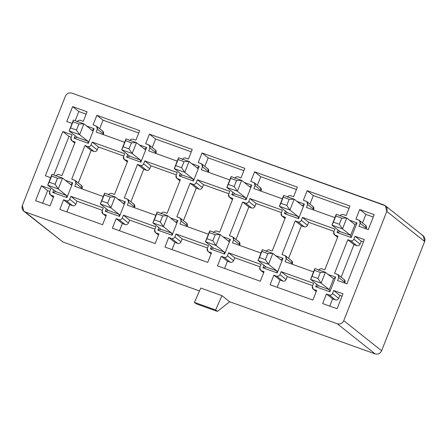 <?xml version="1.0" encoding="UTF-8"?>
<svg xmlns="http://www.w3.org/2000/svg" width="447" height="447" viewBox="0 0 447 447"><rect width="100%" height="100%" fill="white"/><g stroke="black" fill="none" stroke-linecap="round" stroke-linejoin="round"><path stroke-width="0.67" d="M55.886 191.662L47.7 185.147L51.975 174.302L62.491 178.068L51.975 174.302L47.7 185.147L55.886 191.662M58.216 188.919L67.452 196.267L58.216 188.919L47.7 185.147L49.153 182.175L55.054 184.287L57.456 178.197L51.55 176.079L49.153 182.175L51.975 174.302L51.55 176.079L57.456 178.197L62.491 178.068L57.456 178.197L55.054 184.287L49.153 182.175L47.7 185.147L58.216 188.919L55.054 184.287L58.216 188.919M318.778 285.873L310.592 279.364L314.867 268.513L325.382 272.279L333.563 278.788L325.382 272.279L321.108 283.13L329.288 289.639L321.108 283.13L310.592 279.364L318.778 285.873L315.671 286.706L316.66 284.191L315.671 286.706L318.778 285.873L329.288 289.639L329.875 291.796L315.671 286.706L329.875 291.796L335.647 277.14L329.875 291.796L329.288 289.639L318.778 285.873M312.045 276.386L317.946 278.503L320.348 272.407L314.442 270.295L312.045 276.386L314.867 268.513L310.592 279.364L312.045 276.386L310.592 279.364L321.108 283.13L317.946 278.503L312.045 276.386M314.867 268.513L314.442 270.295L320.348 272.407L325.382 272.279L314.867 268.513M325.382 272.279L320.348 272.407L317.946 278.503L321.108 283.13L325.382 272.279M340.145 231.619L331.965 225.109L336.239 214.258L346.749 218.03L354.935 224.539L346.749 218.03L342.475 228.881L350.66 235.39L342.475 228.881L331.965 225.109L340.145 231.619L337.038 232.457L338.033 229.937L337.038 232.457L340.145 231.619L350.66 235.39L351.241 237.547L337.038 232.457L351.241 237.547L357.019 222.891L351.241 237.547L350.66 235.39L340.145 231.619M333.417 222.131L339.318 224.249L341.715 218.158L335.814 216.041L333.417 222.131L336.239 214.258L331.965 225.109L333.417 222.131L331.965 225.109L342.475 228.881L339.318 224.249L333.417 222.131M336.239 214.258L335.814 216.041L341.715 218.158L346.749 218.03L336.239 214.258M346.749 218.03L341.715 218.158L339.318 224.249L342.475 228.881L346.749 218.03M213.638 248.197L205.452 241.682L209.727 230.836L220.242 234.602L229.44 241.916L220.242 234.602L215.968 245.453L225.165 252.767L215.968 245.453L205.452 241.682L213.638 248.197M206.905 238.709L212.811 240.821L215.208 234.731L209.308 232.613L206.905 238.709L209.727 230.836L205.452 241.682L206.905 238.709L205.452 241.682L215.968 245.453L212.811 240.821L206.905 238.709M209.727 230.836L209.308 232.613L215.208 234.731L220.242 234.602L209.727 230.836M220.242 234.602L215.208 234.731L212.811 240.821L215.968 245.453L220.242 234.602M235.01 193.942L226.825 187.433L231.099 176.582L241.615 180.348L250.806 187.662L241.615 180.348L237.34 191.199L246.532 198.513L237.34 191.199L226.825 187.433L235.01 193.942M228.277 184.455L234.178 186.572L236.58 180.476L230.674 178.364L228.277 184.455L231.099 176.582L226.825 187.433L228.277 184.455L226.825 187.433L237.34 191.199L234.178 186.572L228.277 184.455M231.099 176.582L230.674 178.364L236.58 180.476L241.615 180.348L231.099 176.582M241.615 180.348L236.58 180.476L234.178 186.572L237.34 191.199L241.615 180.348M161.071 229.356L152.885 222.846L157.16 211.995L167.675 215.761L176.867 223.075L167.675 215.761L163.401 226.612L172.592 233.926L163.401 226.612L152.885 222.846L161.071 229.356M154.338 219.868L160.238 221.98L162.641 215.89L156.735 213.778L154.338 219.868L157.16 211.995L152.885 222.846L154.338 219.868L152.885 222.846L163.401 226.612L160.238 221.98L154.338 219.868M157.16 211.995L156.735 213.778L162.641 215.89L167.675 215.761L157.16 211.995M167.675 215.761L162.641 215.89L160.238 221.98L163.401 226.612L167.675 215.761M182.437 175.101L174.257 168.592L178.532 157.741L189.042 161.512L198.239 168.826L189.042 161.512L184.767 172.363L193.964 179.677L184.767 172.363L174.257 168.592L182.437 175.101M175.71 165.613L181.611 167.731L184.008 161.641L178.107 159.523L175.71 165.613L178.532 157.741L174.257 168.592L175.71 165.613L174.257 168.592L184.767 172.363L181.611 167.731L175.71 165.613M178.532 157.741L178.107 159.523L184.008 161.641L189.042 161.512L178.532 157.741M189.042 161.512L184.008 161.641L181.611 167.731L184.767 172.363L189.042 161.512M108.498 210.515L100.318 204.005L104.592 193.154L115.102 196.926L124.3 204.24L115.102 196.926L110.828 207.771L120.025 215.091L110.828 207.771L100.318 204.005L108.498 210.515M101.771 201.027L107.671 203.145L110.068 197.054L104.168 194.937L101.771 201.027L104.592 193.154L100.318 204.005L101.771 201.027L100.318 204.005L110.828 207.771L107.671 203.145L101.771 201.027M104.592 193.154L104.168 194.937L110.068 197.054L115.102 196.926L104.592 193.154M115.102 196.926L110.068 197.054L107.671 203.145L110.828 207.771L115.102 196.926M129.87 156.266L121.685 149.756L125.959 138.905L136.475 142.671L145.672 149.985L136.475 142.671L132.2 153.522L141.397 160.836L132.2 153.522L121.685 149.756L129.87 156.266M123.137 146.778L129.043 148.89L131.44 142.8L125.54 140.682L123.137 146.778L125.959 138.905L121.685 149.756L123.137 146.778L121.685 149.756L132.2 153.522L129.043 148.89L123.137 146.778M125.959 138.905L125.54 140.682L131.44 142.8L136.475 142.671L125.959 138.905M136.475 142.671L131.44 142.8L129.043 148.89L132.2 153.522L136.475 142.671M55.931 191.679L47.745 185.164L55.931 191.679M52.02 174.319L62.535 178.085L71.732 185.399L62.535 178.085L58.261 188.936L67.458 196.25L58.261 188.936L47.745 185.164L49.198 182.192L55.104 184.304L57.501 178.213L51.601 176.096L49.198 182.192L52.02 174.319L51.601 176.096L57.501 178.213L62.535 178.085L52.02 174.319M49.198 182.192L47.745 185.164L58.261 188.936L55.104 184.304L49.198 182.192M62.535 178.085L57.501 178.213L55.104 184.304L58.261 188.936L62.535 178.085M77.303 137.425L69.117 130.915L73.392 120.064L83.907 123.83L93.099 131.144L83.907 123.83L79.633 134.681L88.824 141.995L79.633 134.681L69.117 130.915L77.303 137.425M70.57 127.937L76.471 130.055L78.873 123.959L72.967 121.847L70.57 127.937L73.392 120.064L69.117 130.915L70.57 127.937L69.117 130.915L79.633 134.681L76.471 130.055L70.57 127.937M73.392 120.064L72.967 121.847L78.873 123.959L83.907 123.83L73.392 120.064M83.907 123.83L78.873 123.959L76.471 130.055L79.633 134.681L83.907 123.83M266.205 267.032L258.025 260.523L262.3 249.672L272.81 253.443L282.007 260.757L272.81 253.443L268.535 264.289L277.732 271.608L268.535 264.289L258.025 260.523L266.205 267.032M259.478 257.545L265.378 259.662L267.775 253.572L261.875 251.454L259.478 257.545L262.3 249.672L258.025 260.523L259.478 257.545L258.025 260.523L268.535 264.289L265.378 259.662L259.478 257.545M262.3 249.672L261.875 251.454L267.775 253.572L272.81 253.443L262.3 249.672M272.81 253.443L267.775 253.572L265.378 259.662L268.535 264.289L272.81 253.443M287.577 212.783L279.392 206.274L283.666 195.423L294.182 199.189L303.379 206.503L294.182 199.189L289.907 210.04L299.104 217.354L289.907 210.04L279.392 206.274L287.577 212.783M280.845 203.296L286.75 205.408L289.148 199.317L283.247 197.2L280.845 203.296L283.666 195.423L279.392 206.274L280.845 203.296L279.392 206.274L289.907 210.04L286.75 205.408L280.845 203.296M283.666 195.423L283.247 197.2L289.148 199.317L294.182 199.189L283.666 195.423M294.182 199.189L289.148 199.317L286.75 205.408L289.907 210.04L294.182 199.189M23.764 211.163L62.938 242.006L199.474 290.941L62.938 242.006L23.764 211.163L22.35 205.486L65.391 96.222L22.35 205.486C21.512 208.464 22.423 210.598 25.088 211.9L337.273 323.779C340.173 324.472 342.335 323.432 343.76 320.672L386.8 211.403C387.638 208.431 386.728 206.29 384.062 204.994L71.878 93.116C68.978 92.417 66.815 93.457 65.391 96.222C66.815 93.457 68.978 92.417 71.878 93.116L385.387 205.732L386.8 211.403L343.76 320.672L381.609 350.778C380.185 353.543 378.022 354.583 375.122 353.884L229.635 301.747L375.122 353.884L337.273 323.779L25.088 211.9L60.596 240.145M103.263 196.524L74.789 186.315L75.951 183.365C76.37 181.879 75.912 180.811 74.582 180.163L71.721 179.135L84.958 145.538L87.819 146.56C89.266 146.912 90.35 146.392 91.059 145.007L92.222 142.057L124.685 153.695L123.523 156.646C123.104 158.132 123.562 159.199 124.892 159.847L127.753 160.875L114.516 194.473L111.655 193.45C110.208 193.098 109.124 193.618 108.414 195.004C109.124 193.618 110.208 193.098 111.655 193.45L114.516 194.473L127.753 160.875L124.227 159.478L123.523 156.646L124.685 153.695L92.222 142.057L91.059 145.007L97.222 149.913L98.385 146.962L92.222 142.057L98.385 146.962L123.758 156.053L98.385 146.962L97.222 149.913L91.059 145.007C90.35 146.392 89.266 146.912 87.819 146.56L84.958 145.538L71.721 179.135L75.247 180.532L75.951 183.365L74.789 186.315L103.263 196.524M154.684 149.65C156.014 150.298 156.472 151.371 156.053 152.857L149.89 147.951L148.728 150.907L177.202 161.11L148.728 150.907L149.89 147.951C150.309 146.465 149.851 145.398 148.521 144.75L145.661 143.722L149.438 134.134L192.232 149.471L188.455 159.059L185.594 158.037C184.147 157.69 183.063 158.204 182.354 159.59C183.063 158.204 184.147 157.69 185.594 158.037L188.455 159.059L192.232 149.471L149.438 134.134L145.661 143.722L149.186 145.119L149.89 147.951L156.053 152.857L155.819 153.444L156.053 152.857L155.349 150.019L149.186 145.119M158.948 233.965L155.17 243.554L112.376 228.221L116.159 218.628L119.014 219.656C120.466 220.002 121.545 219.483 122.26 218.102L123.422 215.152L155.886 226.785L154.723 229.736C154.304 231.222 154.757 232.289 156.092 232.943L158.948 233.965L156.092 232.943L158.573 234.915L155.427 232.574L154.723 229.736L155.886 226.785L123.422 215.152L129.585 220.053L154.953 229.143L129.585 220.053L123.422 215.152L122.26 218.102L128.423 223.003L129.585 220.053L128.423 223.003L122.26 218.102C121.545 219.483 120.466 220.002 119.014 219.656L125.177 224.556C126.63 224.902 127.708 224.388 128.423 223.003C127.708 224.388 126.63 224.902 125.177 224.556L119.014 219.656L116.159 218.628L122.322 223.534L125.177 224.556L122.322 223.534L116.159 218.628L112.376 228.221L155.17 243.554L158.948 233.965M208.403 234.2L179.929 223.997L181.091 221.047C181.504 219.561 181.052 218.488 179.722 217.84L176.861 216.817L190.098 183.214L192.953 184.242C194.406 184.589 195.484 184.069 196.199 182.689L197.362 179.739L229.825 191.372L228.663 194.322C228.244 195.808 228.696 196.876 230.032 197.529L232.887 198.552L219.656 232.149L216.795 231.127C215.342 230.781 214.264 231.295 213.554 232.68C214.264 231.295 215.342 230.781 216.795 231.127L219.656 232.149L232.887 198.552L229.367 197.161L228.663 194.322L229.825 191.372L197.362 179.739L196.199 182.689L202.362 187.589L203.525 184.639L197.362 179.739L203.525 184.639L228.892 193.73L203.525 184.639L202.362 187.589L196.199 182.689C195.484 184.069 194.406 184.589 192.953 184.242L190.098 183.214L176.861 216.817L180.381 218.209L181.091 221.047L179.929 223.997L208.403 234.2M259.824 187.332C261.154 187.98 261.612 189.047 261.193 190.534L255.03 185.634L253.868 188.584L282.342 198.786L253.868 188.584L255.03 185.634C255.444 184.147 254.991 183.074 253.661 182.426L250.801 181.404L254.578 171.81L297.372 187.148L293.595 196.736L290.734 195.713C289.287 195.367 288.203 195.887 287.494 197.267C288.203 195.887 289.287 195.367 290.734 195.713L293.595 196.736L297.372 187.148L254.578 171.81L250.801 181.404L254.321 182.795L255.03 185.634L261.193 190.534L260.959 191.126L261.193 190.534L260.484 187.701L254.321 182.795M264.088 271.642L260.31 281.236L217.516 265.898L221.293 256.31L224.154 257.332C225.601 257.679 226.685 257.165 227.394 255.779L228.557 252.829L261.02 264.462L259.858 267.412C259.439 268.904 259.897 269.971 261.227 270.619L264.088 271.642L261.227 270.619L263.713 272.597L260.567 270.251L259.858 267.412L261.02 264.462L228.557 252.829L234.72 257.735L260.093 266.825L234.72 257.735L228.557 252.829L227.394 255.779L233.557 260.685L234.72 257.735L233.557 260.685L227.394 255.779C226.685 257.165 225.601 257.679 224.154 257.332L230.317 262.238C231.764 262.585 232.848 262.065 233.557 260.685C232.848 262.065 231.764 262.585 230.317 262.238L224.154 257.332L221.293 256.31L227.456 261.21L230.317 262.238L227.456 261.21L221.293 256.31L217.516 265.898L260.31 281.236L264.088 271.642M313.543 271.882L285.063 261.674L286.225 258.724C286.644 257.237 286.186 256.17 284.856 255.516L282.001 254.494L295.232 220.896L298.093 221.919C299.54 222.265 300.624 221.751 301.334 220.365L302.496 217.415L334.959 229.048L333.797 231.999C333.378 233.49 333.836 234.558 335.166 235.206L338.027 236.228L324.79 269.832L321.935 268.803C320.482 268.457 319.404 268.977 318.689 270.357C319.404 268.977 320.482 268.457 321.935 268.803L324.79 269.832L338.027 236.228L334.507 234.837L333.797 231.999L334.959 229.048L302.496 217.415L301.334 220.365L307.497 225.271L308.659 222.321L302.496 217.415L308.659 222.321L334.032 231.412L308.659 222.321L307.497 225.271L301.334 220.365C300.624 221.751 299.54 222.265 298.093 221.919L295.232 220.896L282.001 254.494L285.521 255.885L286.225 258.724L285.063 261.674L313.543 271.882M353.907 239.206L355.069 236.256L364.361 239.586L346.928 283.845L337.636 280.515L338.798 277.565C339.212 276.078 338.759 275.006 337.429 274.357L334.568 273.335L347.805 239.732L350.66 240.76C352.113 241.106 353.191 240.587 353.907 239.206L360.07 244.107L361.232 241.156L355.069 236.256L353.907 239.206C353.191 240.587 352.113 241.106 350.66 240.76L347.805 239.732L334.568 273.335L338.088 274.726L338.798 277.565L337.636 280.515L346.928 283.845L364.361 239.586L355.069 236.256L361.232 241.156L363.428 241.944L361.232 241.156L360.07 244.107L353.907 239.206M342.989 293.835L337.111 308.76L322.656 303.58L326.433 293.986L329.294 295.009C330.741 295.361 331.825 294.841 332.534 293.456L333.697 290.505L342.989 293.835L333.697 290.505L339.86 295.411L342.061 296.199L339.86 295.411L333.697 290.505L332.534 293.456L338.697 298.361L339.86 295.411L338.697 298.361L332.534 293.456C331.825 294.841 330.741 295.361 329.294 295.009L335.457 299.915C336.904 300.261 337.988 299.741 338.697 298.361C337.988 299.741 336.904 300.261 335.457 299.915L329.294 295.009L326.433 293.986L332.596 298.892L335.457 299.915L332.596 298.892L326.433 293.986L322.656 303.58L337.111 308.76L342.989 293.835M275.514 255.589L282.985 258.271L277.213 272.927L263.009 267.837L264.015 265.289L263.009 267.837L266.127 266.971L263.009 267.837L277.213 272.927L282.985 258.271L280.9 259.919L282.985 258.271L275.514 255.589M296.886 201.34L304.357 204.016L298.585 218.672L284.381 213.582L285.382 211.034L284.381 213.582L287.499 212.716L284.381 213.582L298.585 218.672L304.357 204.016L302.273 205.665L304.357 204.016L296.886 201.34M222.947 236.754L230.417 239.43L224.64 254.086L210.442 248.996L211.442 246.448L210.442 248.996L213.56 248.13L210.442 248.996L224.64 254.086L230.417 239.43L228.333 241.078L230.417 239.43L222.947 236.754M244.313 182.499L251.79 185.175L246.012 199.837L231.809 194.747L232.814 192.199L231.809 194.747L234.926 193.881L231.809 194.747L246.012 199.837L251.79 185.175L249.705 186.824L251.79 185.175L244.313 182.499M170.374 217.912L177.845 220.589L172.073 235.245L157.869 230.16L158.875 227.607L157.869 230.16L160.987 229.289L157.869 230.16L172.073 235.245L177.845 220.589L175.766 222.237L177.845 220.589L170.374 217.912M191.746 163.658L199.217 166.34L193.445 180.996L179.241 175.906L180.247 173.358L179.241 175.906L182.359 175.04L179.241 175.906L193.445 180.996L199.217 166.34L197.133 167.988L199.217 166.34L191.746 163.658M117.807 199.071L125.277 201.753L119.505 216.409L105.302 211.319L106.308 208.771L105.302 211.319L108.42 210.453L105.302 211.319L119.505 216.409L125.277 201.753L123.193 203.402L125.277 201.753L117.807 199.071M139.179 144.822L146.65 147.499L140.878 162.155L126.674 157.065L127.674 154.517L126.674 157.065L129.792 156.199L126.674 157.065L140.878 162.155L146.65 147.499L144.565 149.147L146.65 147.499L139.179 144.822M328.081 274.43L335.647 277.14L328.081 274.43M349.453 220.175L357.019 222.891L349.453 220.175M86.606 125.981L94.082 128.658L88.305 143.319L74.101 138.229L75.107 135.681L74.101 138.229L77.208 137.391L87.724 141.157L77.219 137.363L74.101 138.229L88.305 143.319L87.724 141.157L88.305 143.319L94.082 128.658L86.606 125.981M65.24 180.236L72.71 182.912L66.938 197.568L52.735 192.478L53.729 189.947L52.735 192.478L55.836 191.646L66.352 195.412L55.847 191.629L52.735 192.478L66.938 197.568L66.352 195.412L66.938 197.568L72.71 182.912L65.24 180.236M374.173 214.672L368.294 229.59L359.002 226.26L360.165 223.31C360.584 221.824 360.131 220.757 358.796 220.103L355.941 219.08L359.718 209.492L374.173 214.672L359.718 209.492L365.881 214.392L373.245 217.03L365.881 214.392L359.718 209.492L355.941 219.08L359.461 220.472L360.165 223.31L359.002 226.26L368.294 229.59L374.173 214.672M66.759 121.528L72.638 106.609L87.098 111.789L83.315 121.383L80.46 120.355C79.007 120.008 77.929 120.528 77.214 121.908C77.929 120.528 79.007 120.008 80.46 120.355L83.315 121.383L87.098 111.789L72.638 106.609L66.759 121.528L72.068 123.433L66.759 121.528M35.576 200.697L41.454 185.773L50.746 189.109L49.583 192.059C49.164 193.545 49.623 194.613 50.952 195.261L53.813 196.289L50.036 205.877L35.576 200.697L50.036 205.877L53.813 196.289L50.287 194.892L49.583 192.059L50.746 189.109L41.454 185.773L35.576 200.697M72.118 134.854L70.956 137.805C70.537 139.291 70.989 140.358 72.325 141.012L75.18 142.034L61.949 175.632L59.088 174.609C57.641 174.263 56.557 174.777 55.847 176.163C56.557 174.777 57.641 174.263 59.088 174.609L61.949 175.632L75.18 142.034L72.325 141.012L74.805 142.984L71.66 140.643L70.956 137.805L72.118 134.854L62.826 131.524L72.118 134.854M50.651 177.666L45.387 175.783L62.826 131.524L68.989 136.424L71.185 137.212L68.989 136.424L62.826 131.524L45.387 175.783L50.651 177.666M316.655 290.483L312.878 300.071L270.083 284.739L273.866 275.145L276.721 276.173C278.174 276.52 279.252 276 279.967 274.62L281.129 271.67L313.593 283.303L312.431 286.253C312.012 287.739 312.464 288.807 313.8 289.46L316.655 290.483L313.8 289.46L316.28 291.433L313.135 289.092L312.431 286.253L313.593 283.303L281.129 271.67L287.292 276.57L312.66 285.661L287.292 276.57L281.129 271.67L279.967 274.62L286.13 279.52L287.292 276.57L286.13 279.52L279.967 274.62C279.252 276 278.174 276.52 276.721 276.173L282.884 281.074C284.337 281.42 285.415 280.906 286.13 279.52C285.415 280.906 284.337 281.42 282.884 281.074L276.721 276.173L273.866 275.145L280.029 280.051L282.884 281.074L280.029 280.051L273.866 275.145L270.083 284.739L312.878 300.071L316.655 290.483M312.392 206.168C313.721 206.821 314.18 207.889 313.76 209.375L307.597 204.469L306.435 207.425L334.909 217.628L306.435 207.425L307.597 204.469C308.017 202.983 307.558 201.915 306.229 201.267L303.368 200.239L307.145 190.651L349.94 205.989L346.162 215.577L343.302 214.554C341.854 214.208 340.77 214.722 340.061 216.108C340.77 214.722 341.854 214.208 343.302 214.554L346.162 215.577L349.94 205.989L307.145 190.651L303.368 200.239L306.893 201.636L307.597 204.469L313.76 209.375L313.526 209.961L313.76 209.375L313.056 206.536L306.893 201.636M260.97 253.041L232.496 242.833L233.658 239.883C234.077 238.396 233.619 237.329 232.289 236.681L229.428 235.653L242.665 202.055L245.526 203.083C246.973 203.43 248.057 202.91 248.767 201.53L249.929 198.574L282.392 210.213L281.23 213.163C280.811 214.649 281.269 215.717 282.599 216.365L285.46 217.393L272.223 250.99L269.362 249.968C267.915 249.616 266.831 250.136 266.121 251.521C266.831 250.136 267.915 249.616 269.362 249.968L272.223 250.99L285.46 217.393L281.934 215.996L281.23 213.163L282.392 210.213L249.929 198.574L248.767 201.53L254.93 206.43L256.092 203.48L249.929 198.574L256.092 203.48L281.465 212.571L256.092 203.48L254.93 206.43L248.767 201.53C248.057 202.91 246.973 203.43 245.526 203.083L242.665 202.055L229.428 235.653L232.954 237.05L233.658 239.883L232.496 242.833L260.97 253.041M211.52 252.806L207.738 262.395L164.949 247.057L168.726 237.469L171.587 238.491C173.034 238.843 174.118 238.324 174.827 236.938L175.989 233.988L208.453 245.626L207.291 248.577C206.872 250.063 207.33 251.13 208.66 251.778L211.52 252.806L208.66 251.778L211.146 253.756L207.995 251.41L207.291 248.577L208.453 245.626L175.989 233.988L182.153 238.894L207.525 247.984L182.153 238.894L175.989 233.988L174.827 236.938L180.99 241.844L182.153 238.894L180.99 241.844L174.827 236.938C174.118 238.324 173.034 238.843 171.587 238.491L177.75 243.397C179.197 243.744 180.281 243.224 180.99 241.844C180.281 243.224 179.197 243.744 177.75 243.397L171.587 238.491L168.726 237.469L174.889 242.375L177.75 243.397L174.889 242.375L168.726 237.469L164.949 247.057L207.738 262.395L211.52 252.806M207.252 168.491C208.587 169.139 209.04 170.206 208.62 171.698L202.457 166.792L201.295 169.743L229.775 179.951L201.295 169.743L202.457 166.792C202.877 165.306 202.424 164.239 201.089 163.585L198.233 162.563L202.01 152.975L244.805 168.307L241.022 177.9L238.167 176.872C236.714 176.526 235.636 177.046 234.921 178.426C235.636 177.046 236.714 176.526 238.167 176.872L241.022 177.9L244.805 168.307L202.01 152.975L198.233 162.563L201.753 163.954L202.457 166.792L208.62 171.698L208.391 172.285L208.62 171.698L207.916 168.86L201.753 163.954M155.835 215.359L127.356 205.156L128.518 202.206C128.937 200.72 128.479 199.653 127.149 198.999L124.294 197.976L137.525 164.379L140.386 165.401C141.833 165.748 142.917 165.234 143.627 163.848L144.789 160.898L177.252 172.531L176.09 175.481C175.677 176.973 176.129 178.04 177.459 178.688L180.32 179.711L167.083 213.314L164.228 212.286C162.775 211.939 161.697 212.459 160.981 213.839C161.697 212.459 162.775 211.939 164.228 212.286L167.083 213.314L180.32 179.711L176.8 178.319L176.09 175.481L177.252 172.531L144.789 160.898L143.627 163.848L149.79 168.754L150.952 165.803L144.789 160.898L150.952 165.803L176.325 174.894L150.952 165.803L149.79 168.754L143.627 163.848C142.917 165.234 141.833 165.748 140.386 165.401L137.525 164.379L124.294 197.976L127.814 199.368L128.518 202.206L127.356 205.156L155.835 215.359M106.38 215.124L102.603 224.718L59.809 209.38L63.586 199.792L66.447 200.815C67.894 201.161 68.978 200.647 69.687 199.261L70.849 196.311L103.313 207.944L102.151 210.895C101.732 212.381 102.19 213.454 103.52 214.102L106.38 215.124L103.52 214.102L106.006 216.08L102.86 213.733L102.151 210.895L103.313 207.944L70.849 196.311L77.013 201.217L102.385 210.308L77.013 201.217L70.849 196.311L69.687 199.261L75.85 204.167L77.013 201.217L75.85 204.167L69.687 199.261C68.978 200.647 67.894 201.161 66.447 200.815L72.61 205.721C74.062 206.067 75.141 205.547 75.85 204.167C75.141 205.547 74.062 206.067 72.61 205.721L66.447 200.815L63.586 199.792L69.749 204.692L72.61 205.721L69.749 204.692L63.586 199.792L59.809 209.38L102.603 224.718L106.38 215.124M102.117 130.815C103.447 131.463 103.905 132.53 103.486 134.016L97.323 129.116L96.161 132.066L124.635 142.269L96.161 132.066L97.323 129.116C97.742 127.63 97.284 126.557 95.954 125.909L93.093 124.886L96.87 115.292L139.665 130.63L135.888 140.218L133.027 139.196C131.58 138.849 130.496 139.369 129.786 140.749C130.496 139.369 131.58 138.849 133.027 139.196L135.888 140.218L139.665 130.63L96.87 115.292L93.093 124.886L96.613 126.277L97.323 129.116L103.486 134.016L103.251 134.608L103.486 134.016L102.776 131.178L96.613 126.277M337.653 237.184L335.166 235.206L337.653 237.184M285.085 218.343L282.599 216.365L285.085 218.343M232.513 199.502L230.032 197.529L232.513 199.502M179.945 180.666L177.459 178.688L179.945 180.666M127.378 161.825L124.892 159.847L127.378 161.825M138.732 132.988L103.034 120.198L99.681 128.714L103.034 120.198L96.87 115.292L103.034 120.198L138.732 132.988M66.905 211.923L69.749 204.692L66.905 211.923M80.745 185.064C82.075 185.712 82.533 186.785 82.114 188.271L81.879 188.857L82.114 188.271L75.951 183.365L82.114 188.271L81.41 185.432L75.247 180.532M78.309 182.968L91.121 150.443L84.958 145.538L91.121 150.443L93.982 151.466L87.819 146.56L93.982 151.466C95.429 151.812 96.513 151.293 97.222 149.913C96.513 151.293 95.429 151.812 93.982 151.466L91.121 150.443L78.309 182.968M191.305 151.829L155.606 139.034L152.248 147.555L155.606 139.034L149.438 134.134L155.606 139.034L191.305 151.829M119.472 230.764L122.322 223.534L119.472 230.764M133.312 203.905C134.648 204.553 135.1 205.62 134.681 207.112L134.452 207.699L134.681 207.112L128.518 202.206L134.681 207.112L133.977 204.273L127.814 199.368M130.876 201.809L143.688 169.279L137.525 164.379L143.688 169.279L146.549 170.307L140.386 165.401L146.549 170.307C148.002 170.653 149.08 170.134 149.79 168.754C149.08 170.134 148.002 170.653 146.549 170.307L143.688 169.279L130.876 201.809M243.872 170.67L208.173 157.875L204.815 166.396L208.173 157.875L202.01 152.975L208.173 157.875L243.872 170.67M172.039 249.599L174.889 242.375L172.039 249.599M185.885 222.74C187.215 223.394 187.673 224.461 187.254 225.947L187.019 226.54L187.254 225.947L181.091 221.047L187.254 225.947L186.544 223.109L180.381 218.209M183.449 220.645L196.261 188.12L190.098 183.214L196.261 188.12L199.116 189.142L192.953 184.242L199.116 189.142C200.569 189.489 201.647 188.975 202.362 187.589C201.647 188.975 200.569 189.489 199.116 189.142L196.261 188.12L183.449 220.645M296.439 189.506L260.741 176.716L257.388 185.231L260.741 176.716L254.578 171.81L260.741 176.716L296.439 189.506M224.612 268.44L227.456 261.21L224.612 268.44M238.452 241.581C239.782 242.229 240.24 243.302 239.821 244.788L239.586 245.375L239.821 244.788L233.658 239.883L239.821 244.788L239.117 241.95L232.954 237.05M236.016 239.486L248.828 206.961L242.665 202.055L248.828 206.961L251.689 207.984L245.526 203.083L251.689 207.984C253.136 208.33 254.22 207.81 254.93 206.43C254.22 207.81 253.136 208.33 251.689 207.984L248.828 206.961L236.016 239.486M349.012 208.347L313.313 195.551L309.955 204.072L313.313 195.551L307.145 190.651L313.313 195.551L349.012 208.347M277.179 287.281L280.029 280.051L277.179 287.281M291.019 260.422C292.355 261.07 292.807 262.138 292.388 263.629L292.159 264.216L292.388 263.629L286.225 258.724L292.388 263.629L291.684 260.791L285.521 255.885M288.583 258.327L301.395 225.796L295.232 220.896L301.395 225.796L304.256 226.825L298.093 221.919L304.256 226.825C305.709 227.171 306.787 226.651 307.497 225.271C306.787 226.651 305.709 227.171 304.256 226.825L301.395 225.796L288.583 258.327M53.808 174.956L68.989 136.424L53.808 174.956M86.165 114.153L78.801 111.51L75.18 120.707L78.801 111.51L72.638 106.609L78.801 111.51L86.165 114.153M42.672 203.24L47.617 190.679L41.454 185.773L47.617 190.679L49.818 191.467L47.617 190.679L42.672 203.24M53.439 197.239L50.952 195.261L53.439 197.239M364.959 225.009C366.294 225.657 366.747 226.724 366.328 228.216L366.099 228.803L366.328 228.216L360.165 223.31L366.328 228.216L365.624 225.377L359.461 220.472M362.523 222.913L365.881 214.392L362.523 222.913M297.998 216.516L298.585 218.672L297.998 216.516L287.482 212.75L297.998 216.516M276.626 270.77L277.213 272.927L276.626 270.77L266.116 266.999L276.626 270.77M245.431 197.675L246.012 199.837L245.431 197.675L234.915 193.909L245.431 197.675M224.059 251.929L224.64 254.086L224.059 251.929L213.543 248.163L224.059 251.929M192.858 178.839L193.445 180.996L192.858 178.839L182.348 175.068L192.858 178.839M171.492 233.088L172.073 235.245L171.492 233.088L160.976 229.322L171.492 233.088M140.291 159.998L140.878 162.155L140.291 159.998L129.775 156.232L140.291 159.998M118.919 214.253L119.505 216.409L118.919 214.253L108.409 210.481L118.919 214.253M354.935 224.539L357.019 222.891L354.935 224.539L350.66 235.39L354.935 224.539M333.563 278.788L335.647 277.14L333.563 278.788L329.288 289.639L333.563 278.788M421.912 235.1C424.577 236.402 425.488 238.536 424.65 241.514L381.609 350.778L424.65 241.514L386.8 211.403L424.65 241.514L423.236 235.837L385.387 205.732M200.753 288.041L221.963 295.646L229.635 301.747L217.432 311.414L196.216 303.815L217.432 311.414L215.638 309.989L194.428 302.39L196.216 303.815L194.428 302.39L215.638 309.989L221.963 295.646L200.753 288.041L194.428 302.39L200.753 288.041M91.998 130.306L94.082 128.658L91.998 130.306M70.626 184.561L72.71 182.912L70.626 184.561M229.635 301.747L221.963 295.646L215.638 309.989L217.432 311.414L229.635 301.747M343.76 320.672C342.335 323.432 340.173 324.472 337.273 323.779L375.122 353.884C378.022 354.583 380.185 353.543 381.609 350.778L343.76 320.672M329.746 306.117L332.596 298.892L329.746 306.117M343.592 279.263C344.922 279.911 345.38 280.979 344.961 282.465L344.726 283.057L344.961 282.465L338.798 277.565L344.961 282.465L344.251 279.626L338.088 274.726M341.156 277.162L353.968 244.638L347.805 239.732L353.968 244.638L356.823 245.66L350.66 240.76L356.823 245.66C358.276 246.006 359.354 245.492 360.07 244.107C359.354 245.492 358.276 246.006 356.823 245.66L353.968 244.638L341.156 277.162M313.135 289.092L316.236 291.556M334.507 234.837L337.602 237.301M260.567 270.251L263.663 272.715M281.934 215.996L285.035 218.466M207.995 251.41L211.096 253.879M229.367 197.161L232.468 199.625M155.427 232.574L158.529 235.038M176.8 178.319L179.895 180.784M102.86 213.733L105.956 216.197M124.227 159.478L127.328 161.948M71.66 140.643L74.761 143.107M50.287 194.892L53.389 197.362"/></g></svg>
